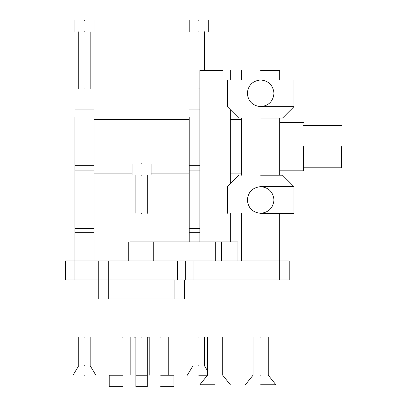 <?xml version="1.0" encoding="UTF-8"?>
<svg xmlns="http://www.w3.org/2000/svg" width="407" height="407" viewBox="0 0 407 407"><rect width="100%" height="100%" fill="white"/><g stroke="black" fill="none" stroke-linecap="round" stroke-linejoin="round"><path stroke-width="0.61" d="M260.643 337.123C250.819 337.123 250.819 337.123 260.643 337.123C270.472 337.123 270.472 337.123 260.643 337.123M260.643 375.223C250.819 375.223 250.819 375.223 260.643 375.223C270.472 375.223 270.472 375.223 260.643 375.223M260.643 384.747L275.885 384.747L260.643 384.747M215.105 337.123C205.281 337.123 205.281 337.123 215.105 337.123C224.929 337.123 224.929 337.123 215.105 337.123M215.105 375.223C205.281 375.223 205.281 375.223 215.105 375.223C224.929 375.223 224.929 375.223 215.105 375.223M215.105 384.747L199.868 384.747L215.105 384.747M122.543 337.123C112.719 337.123 112.719 337.123 122.543 337.123C132.372 337.123 132.372 337.123 122.543 337.123M122.543 386.65L109.208 386.65L122.543 386.65M122.543 375.223L109.208 375.223L122.543 375.223M160.643 337.123C150.814 337.123 150.814 337.123 160.643 337.123C170.467 337.123 170.467 337.123 160.643 337.123M160.643 386.65L173.977 386.65L160.643 386.65M160.643 375.223L173.977 375.223L160.643 375.223M84.447 337.123C77.081 337.123 77.081 337.123 84.447 337.123C91.814 337.123 91.814 337.123 84.447 337.123M84.447 365.695C77.081 365.695 77.081 365.695 84.447 365.695C91.814 365.695 91.814 365.695 84.447 365.695M84.447 375.223C69.709 375.223 69.709 375.223 84.447 375.223C99.186 375.223 99.186 375.223 84.447 375.223M198.738 337.123C191.371 337.123 191.371 337.123 198.738 337.123C206.105 337.123 206.105 337.123 198.738 337.123M198.738 365.695C191.371 365.695 191.371 365.695 198.738 365.695C206.105 365.695 206.105 365.695 198.738 365.695M198.738 375.223C184 375.223 184 375.223 198.738 375.223L207.484 375.223L199.868 384.747M198.738 88.924C191.371 88.924 191.371 88.924 198.738 88.924L199.868 88.924M198.738 20.35C211.019 20.35 211.019 20.35 198.738 20.35C186.457 20.35 186.457 20.35 198.738 20.35M198.738 31.777C211.019 31.777 211.019 31.777 198.738 31.777C186.457 31.777 186.457 31.777 198.738 31.777M84.447 88.924C91.814 88.924 91.814 88.924 84.447 88.924C77.081 88.924 77.081 88.924 84.447 88.924M84.447 31.777C72.166 31.777 72.166 31.777 84.447 31.777C96.729 31.777 96.729 31.777 84.447 31.777M84.447 20.35C72.166 20.35 72.166 20.35 84.447 20.35C96.729 20.35 96.729 20.35 84.447 20.35M133.974 375.223L133.974 337.123L135.877 337.123L135.877 375.223L147.309 375.223L147.309 386.65L135.877 386.65L135.877 375.223M147.309 375.223L147.309 337.123L149.211 337.123L149.211 375.223M260.643 106.639C268.686 105.789 273.133 101.348 273.977 93.305C273.133 85.267 268.686 80.82 260.643 79.97C252.605 80.82 248.158 85.267 247.314 93.305C248.158 101.348 252.605 105.789 260.643 106.639L293.981 106.639L260.643 106.639M260.643 186.64C268.686 187.49 273.133 191.936 273.977 199.974C273.133 208.018 268.686 212.464 260.643 213.309C252.605 212.464 248.158 208.018 247.314 199.974C248.158 191.936 252.605 187.49 260.643 186.64L293.981 186.64L260.643 186.64M141.595 163.782C153.877 163.782 153.877 163.782 141.595 163.782C129.309 163.782 129.309 163.782 141.595 163.782M141.595 175.214C153.877 175.214 153.877 175.214 141.595 175.214C129.309 175.214 129.309 175.214 141.595 175.214M141.595 213.309C134.224 213.309 134.224 213.309 141.595 213.309C148.962 213.309 148.962 213.309 141.595 213.309M141.595 337.123C134.224 337.123 134.224 337.123 141.595 337.123C148.962 337.123 148.962 337.123 141.595 337.123M260.643 70.447L279.695 70.447L260.643 70.447M199.868 241.88L199.868 70.447L222.456 70.447M74.924 117.44L74.924 260.933L65.4 260.933L65.4 279.98L98.733 279.98L98.733 260.933L289.219 260.933L289.219 279.98L279.695 279.98L279.695 213.309M184.452 279.98L174.929 279.98L174.929 299.028L184.452 299.028L184.452 279.98L279.695 279.98M129.914 241.88L237.963 241.88L237.963 260.933M303.505 146.642L303.505 170.833L303.505 146.642M341.6 146.642L341.6 167.786L341.6 146.642M74.924 279.98L74.924 260.933L98.733 260.933M93.971 117.44L93.971 260.933M189.214 117.44L189.214 241.88M174.929 279.98L98.733 279.98L98.733 299.028L174.929 299.028M260.643 213.309L293.981 213.309L260.643 213.309M260.643 175.214L282.55 175.214L260.643 175.214M260.643 79.97L293.981 79.97L260.643 79.97M260.643 118.066L282.55 118.066L260.643 118.066M108.257 299.028L108.257 260.933M177.477 279.98L177.477 260.933M185.729 279.98L185.729 260.933M193.976 279.98L193.976 260.933M215.72 260.933L215.72 241.88M153.271 260.933L153.271 241.88M221.428 260.933L221.428 241.88M74.924 165.278L93.971 165.278M74.924 170.106L93.971 170.106M74.924 228.551L93.971 228.551M74.924 232.311L93.971 232.311M74.924 236.07L93.971 236.07M189.214 165.278L199.868 165.278M189.214 170.106L199.868 170.106M189.214 228.551L199.868 228.551M189.214 232.311L199.868 232.311M189.214 236.07L199.868 236.07M253.027 337.123L253.027 375.223L245.406 384.747M275.885 384.747L268.264 375.223L268.264 337.123M207.484 337.123L207.484 375.223M230.342 384.747L222.726 375.223L222.726 337.123M114.927 337.123L114.927 375.223M130.164 375.223L130.164 337.123M109.208 375.223L109.208 386.65M153.022 337.123L153.022 375.223M173.977 386.65L173.977 375.223M168.259 375.223L168.259 337.123M78.734 337.123L78.734 365.695L73.021 375.223M95.879 375.223L90.161 365.695L90.161 337.123M193.025 337.123L193.025 365.695L187.306 375.223M207.484 370.752L204.451 365.695L204.451 337.123M193.025 88.924L193.025 31.777M208.262 20.35L208.262 31.777M204.451 31.777L204.451 70.447M189.214 31.777L189.214 20.35M90.161 31.777L90.161 88.924M74.924 31.777L74.924 20.35M78.734 88.924L78.734 31.777M93.971 20.35L93.971 31.777M151.119 163.782L151.119 175.214M135.877 213.309L135.877 175.214M132.066 175.214L132.066 163.782M147.309 175.214L147.309 213.309M279.695 70.447L279.695 79.97M279.695 118.066L279.695 175.214M241.595 260.933L241.595 213.309M241.595 175.214L241.595 118.066M241.595 79.97L241.595 70.447M230.342 70.447L230.342 79.97M230.342 109.671L230.342 183.608M230.342 213.309L230.342 241.88M128.261 260.933L128.261 241.88M241.595 173.881L230.342 173.881M189.214 173.881L151.119 173.881M132.066 173.881L93.971 173.881M93.971 119.404L189.214 119.404M230.342 119.404L241.595 119.404M303.505 170.833L279.695 170.833M279.695 122.451L303.505 122.451M341.6 167.786L303.505 167.786M303.505 125.498L341.6 125.498M74.924 109.88L93.971 109.88M189.214 109.88L199.868 109.88M227.31 213.309L227.31 186.64L238.741 175.214M282.55 175.214L293.981 186.64L293.981 213.309M238.741 118.066L227.31 106.639L227.31 79.97M293.981 79.97L293.981 106.639L282.55 118.066"/></g></svg>
